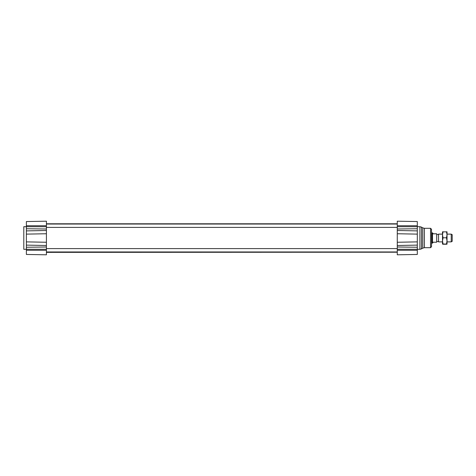 <?xml version="1.0" encoding="UTF-8"?>
<svg xmlns="http://www.w3.org/2000/svg" width="476" height="476" viewBox="0 0 476 476"><rect width="100%" height="100%" fill="white"/><g stroke="black" fill="none" stroke-linecap="round" stroke-linejoin="round"><path stroke-width="0.71" d="M46.416 244.194L46.416 231.806M397.276 221.197L397.276 233.746L417.309 234.121L417.309 230.89L397.276 230.491L397.276 245.509L417.309 245.11L417.309 221.548L397.276 221.197L417.309 221.548M417.309 241.879L397.276 242.254L397.276 254.803L417.309 254.452L417.309 245.11M397.276 254.803L417.309 254.452M417.309 250.525L417.309 251.471M433.136 233.781L432.672 232.99L433.136 233.781L436.694 233.781L436.694 242.219L433.136 242.219L432.672 243.01L431.524 243.171L431.524 229.277L431.524 246.723L430.554 247.693L430.554 228.307L424.419 228.307L424.419 247.693L422.807 248.127L422.807 227.873L421.51 227.123L421.51 248.877L419.892 249.305L419.892 226.695L417.309 226.695M46.416 254.803L26.382 254.452L46.416 254.803L26.382 254.452L46.416 254.803L46.416 242.254L26.382 241.879L26.382 234.121L46.416 233.746L46.416 221.197L26.382 221.548L26.382 232.193M26.382 243.807L26.382 245.11L46.416 245.509M46.416 230.491L26.382 230.89L26.382 234.121M26.382 254.452L26.382 241.879M46.416 221.197L26.382 221.548M46.416 251.566L46.416 252.363L397.276 252.215M46.416 223.637L46.416 224.434M26.382 249.305L23.8 249.305L23.8 226.695L26.382 226.695M451.23 241.879L452.2 241.32L452.2 234.68L451.23 234.121L451.23 241.879L447.029 241.879M451.23 234.121L447.029 234.121M442.507 234.121L438.533 234.121L438.533 241.879L442.507 241.879M438.533 241.879L438.533 234.121M432.672 232.99L431.524 232.829M436.694 233.817L433.136 233.817M432.494 243.01L432.494 232.99M432.214 243.171L432.214 232.829M442.507 242.04L442.507 231.86L443.055 231.752L442.507 234.769L443.055 237.78L442.507 240.904L443.055 244.027L442.507 244.134L442.507 240.904M446.482 237.78L447.029 234.769L447.029 240.904L446.482 237.78L443.055 237.78M442.507 231.86L447.029 231.86L447.029 234.769L446.482 231.752L447.029 231.86M447.029 244.134L446.482 244.027L447.029 240.904L447.029 244.14L446.482 244.248L447.029 244.134M443.055 244.248L446.482 244.248M443.055 244.027L446.482 244.027M397.276 225.725L417.309 225.725M397.276 226.713L417.309 226.713M397.276 228.998L417.309 228.754M397.276 247.002L417.309 247.246M397.276 249.287L417.309 249.287M397.276 250.275L417.309 250.275M46.416 225.725L26.382 225.725M46.416 226.713L26.382 226.713M46.416 228.998L26.382 228.754M46.416 249.287L26.382 249.287M46.416 247.002L26.382 247.246M46.416 250.275L26.382 250.275M46.416 227.403L397.276 227.403M46.416 224.041L397.276 224.041M46.416 251.959L397.276 251.959M46.416 248.597L397.276 248.597M46.416 223.785L397.276 223.785M419.892 249.305L417.309 249.305M419.892 226.695L421.51 227.123M422.807 248.127L421.51 248.877M422.807 227.873L424.419 228.307M430.554 247.693L424.419 247.693M430.554 228.307L431.524 229.277M438.307 234.513L436.694 234.513M438.307 241.487L436.694 241.487"/></g></svg>
